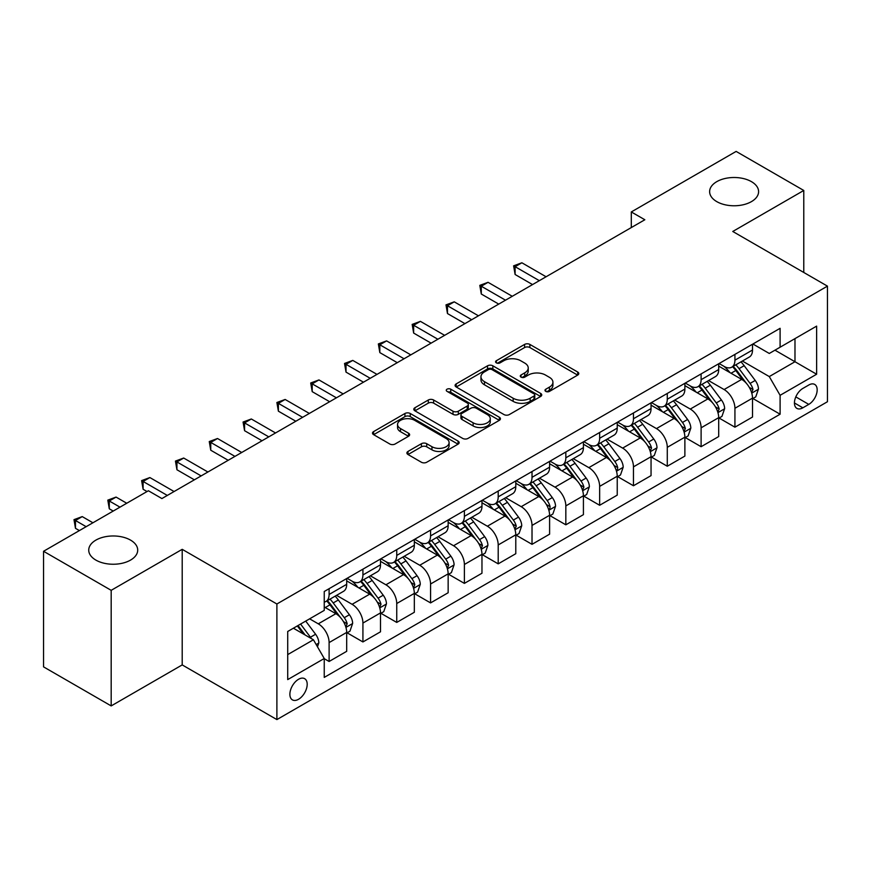 <?xml version="1.0" encoding="UTF-8"?>
<svg xmlns="http://www.w3.org/2000/svg" width="871" height="871" viewBox="0 0 871 871"><rect width="100%" height="100%" fill="white"/><g stroke="black" fill="none" stroke-linecap="round" stroke-linejoin="round"><path stroke-width="1.31" d="M545.758 391.384A2.624 1.513 0 0 0 549.47 391.384L577.691 375.085A3.756 2.167 0 0 0 578.79 373.561A3.756 2.167 0 0 0 577.691 372.026L529.884 344.426A3.756 2.167 0 0 0 524.582 344.426L496.361 360.714A2.624 1.513 0 0 0 495.588 361.792A2.624 1.513 0 0 0 496.361 362.859A2.624 1.513 0 0 0 500.074 362.859L503.732 360.757A12.02 6.935 0 0 1 520.727 360.757L524.712 363.055A12.02 6.935 0 0 1 528.229 367.965A12.02 6.935 0 0 1 524.712 372.864L521.054 374.976A2.624 1.513 0 0 0 520.292 376.043A2.624 1.513 0 0 0 521.054 377.121A2.624 1.513 0 0 0 524.778 377.121L528.425 375.009A12.02 6.935 0 0 1 545.42 375.009L549.405 377.317A12.02 6.935 0 0 1 552.922 382.217A12.02 6.935 0 0 1 549.405 387.127L545.758 389.228A2.624 1.513 0 0 0 544.985 390.306A2.624 1.513 0 0 0 545.758 391.384L545.758 389.228M130.53 540.107A24.486 14.132 0 0 0 103.845 537.048A24.486 14.132 0 0 0 88.733 550.113A24.486 14.132 0 0 0 95.897 560.107A24.486 14.132 0 0 0 122.582 563.167A24.486 14.132 0 0 0 137.705 550.113A24.486 14.132 0 0 0 130.53 540.107M751.423 181.636A24.486 14.132 0 0 0 724.737 178.577A24.486 14.132 0 0 0 709.625 191.642A24.486 14.132 0 0 0 716.8 201.637A24.486 14.132 0 0 0 743.486 204.696A24.486 14.132 0 0 0 758.597 191.642A24.486 14.132 0 0 0 751.423 181.636M298.535 699.282A12.248 7.066 120 0 0 306.538 688.493A12.248 7.066 120 0 0 304.654 678.683A12.248 7.066 120 0 0 298.535 679.282A12.248 7.066 120 0 0 290.544 690.072A12.248 7.066 120 0 0 292.416 699.881A12.248 7.066 120 0 0 298.535 699.282M407.998 451.439A3.756 2.167 0 0 0 406.899 452.974A3.756 2.167 0 0 0 407.998 454.51L421.412 462.251A3.756 2.167 0 0 0 426.714 462.251L458.059 444.156A3.756 2.167 0 0 0 459.159 442.631A3.756 2.167 0 0 0 458.059 441.096L410.252 413.496A3.756 2.167 0 0 0 404.939 413.496L373.605 431.591A3.756 2.167 0 0 0 372.505 433.116A3.756 2.167 0 0 0 373.605 434.651L389.805 444.003A3.756 2.167 0 0 0 395.118 444.003L408.532 436.262A3.756 2.167 0 0 0 409.631 434.727A3.756 2.167 0 0 0 408.532 433.192L400.497 428.565A10.049 5.803 0 0 1 397.557 424.46A10.049 5.803 0 0 1 403.752 419.103A10.049 5.803 0 0 1 414.705 420.355L446.17 438.527A10.049 5.803 0 0 1 449.109 442.631A10.049 5.803 0 0 1 442.914 447.988A10.049 5.803 0 0 1 431.962 446.725L426.714 443.698A3.756 2.167 0 0 0 421.412 443.698L407.998 451.439L407.998 454.51M182.202 549.329L111.183 590.331L43.55 551.278L43.55 666.87L111.183 705.913L182.202 664.911L276.891 719.588L276.891 603.995L182.202 549.329L182.202 664.911M803.781 272.471L803.781 190.466L732.761 231.468L827.45 286.134L276.891 603.995M803.781 190.466L736.137 151.412L631.301 211.947L631.301 227.56M43.55 551.278L148.386 490.754L161.908 498.56L644.834 219.753L631.301 211.947M503.993 414.574A3.756 2.167 0 0 0 509.306 414.574L540.641 396.479A3.756 2.167 0 0 0 541.74 394.944A3.756 2.167 0 0 0 540.641 393.409L492.844 365.809A3.756 2.167 0 0 0 487.531 365.809L456.197 383.904A3.756 2.167 0 0 0 455.098 385.439A3.756 2.167 0 0 0 456.197 386.974L503.993 414.574M448.086 391.95A2.624 1.513 0 0 1 450.753 392.32L450.753 389.195L499.344 417.253A3.756 2.167 0 0 1 500.444 418.788A3.756 2.167 0 0 1 499.344 420.323L468.01 438.407A3.756 2.167 0 0 1 462.697 438.407L414.901 410.818L414.901 407.748A3.756 2.167 0 0 0 413.801 409.283A3.756 2.167 0 0 0 414.901 410.818M414.901 407.748L428.314 400.007A3.756 2.167 0 0 1 433.627 400.007L453.007 411.199A3.756 2.167 0 0 0 458.32 411.199L467.215 406.06A3.756 2.167 0 0 0 468.315 404.525A3.756 2.167 0 0 0 467.215 402.99L447.03 391.34A2.624 1.513 0 0 1 446.268 390.273A2.624 1.513 0 0 1 447.89 388.869A2.624 1.513 0 0 1 450.753 389.195M808.778 385.015L802.833 388.444A11.856 6.848 120 0 0 795.081 398.896A11.856 6.848 120 0 0 796.9 408.401A11.856 6.848 120 0 0 802.833 407.813L808.778 404.384A11.856 6.848 120 0 0 816.53 393.932A11.856 6.848 120 0 0 814.712 384.427A11.856 6.848 120 0 0 808.778 385.015M276.891 719.588L827.45 401.727L827.45 286.134M752.914 344.012L769.278 353.463L780.1 347.213L780.1 328.313L324.241 591.496L324.241 610.397L287.713 631.486L287.713 679.598L324.241 658.509L324.241 677.409L780.1 414.215L780.1 395.314L769.278 376.577L742.386 361.04M780.1 347.213L816.628 326.124L816.628 374.236L780.1 395.314M111.183 590.331L111.183 705.913M774.961 350.175L794.983 361.737L794.983 338.623L816.628 326.124M769.278 376.577L794.983 361.737L816.628 374.236M287.713 654.6L313.418 639.771L293.396 628.209M324.241 658.672L329.107 661.481L329.107 642.58A15.308 8.841 -120 0 0 318.285 623.832L309.63 618.835M329.107 661.481L346.691 651.323L346.691 632.422A15.308 8.841 -120 0 0 335.868 613.685L324.241 606.967M347.104 632.814L362.924 641.949L362.924 623.059A15.308 8.841 -120 0 0 352.102 604.311L336.565 595.339M362.924 641.949L380.507 631.802L380.507 612.901A15.308 8.841 -120 0 0 369.685 594.153L346.691 580.881M380.921 613.293L396.74 622.427L396.74 603.527A15.308 8.841 -120 0 0 385.918 584.789L370.382 575.818M396.74 622.427L414.335 612.28L414.335 593.38A15.308 8.841 -120 0 0 403.513 574.631L380.507 561.36M414.738 593.772L430.568 602.906L430.568 584.005A15.308 8.841 -120 0 0 419.746 565.257L404.198 556.286M430.568 602.906L448.151 592.748L448.151 573.847A15.308 8.841 -120 0 0 437.329 555.11L414.335 541.827M448.554 574.239L464.385 583.385L464.385 564.484A15.308 8.841 -120 0 0 453.562 545.736L438.026 536.765M464.385 583.385L481.968 573.227L481.968 554.326A15.308 8.841 -120 0 0 471.146 535.578L448.151 522.306M482.371 554.718L498.201 563.853L498.201 544.952A15.308 8.841 -120 0 0 487.379 526.215L471.842 517.243M498.201 563.853L515.784 553.706L515.784 534.805A15.308 8.841 -120 0 0 504.962 516.057L481.968 502.785M516.187 535.197L532.018 544.331L532.018 525.431A15.308 8.841 -120 0 0 521.196 506.682L505.659 497.711M532.018 544.331L549.601 534.173L549.601 515.273A15.308 8.841 -120 0 0 538.779 496.535L515.784 483.253M550.004 515.665L565.834 524.81L565.834 505.909A15.308 8.841 -120 0 0 555.012 487.161L539.476 478.19M565.834 524.81L583.418 514.652L583.418 495.751A15.308 8.841 -120 0 0 572.595 477.014L549.601 463.731M583.82 496.143L599.651 505.278L599.651 486.377A15.308 8.841 -120 0 0 588.829 467.64L573.292 458.669M599.651 505.278L617.234 495.131L617.234 476.23A15.308 8.841 -120 0 0 606.412 457.482L583.418 444.21M617.648 476.622L633.467 485.757L633.467 466.856A15.308 8.841 -120 0 0 622.645 448.108L607.109 439.147M633.467 485.757L651.051 475.61L651.051 456.709A15.308 8.841 -120 0 0 640.229 437.961L617.234 424.689M651.464 457.09L667.284 466.235L667.284 447.335A15.308 8.841 -120 0 0 656.462 428.586L640.925 419.615M667.284 466.235L684.878 456.077L684.878 437.177A15.308 8.841 -120 0 0 674.056 418.439L651.051 405.157M685.281 437.569L701.111 446.703L701.111 427.803A15.308 8.841 -120 0 0 690.289 409.065L674.742 400.094M701.111 446.703L718.695 436.556L718.695 417.655A15.308 8.841 -120 0 0 707.873 398.907L684.878 385.635M719.098 418.047L734.928 427.182L734.928 408.281A15.308 8.841 -120 0 0 724.106 389.544L708.569 380.573M734.928 427.182L752.511 417.035L752.511 398.134A15.308 8.841 -120 0 0 741.689 379.386L718.695 366.114M719.098 363.534L724.106 366.419A15.308 8.841 -120 0 0 731.76 367.181A15.308 8.841 -120 0 0 734.928 360.169L734.928 354.399M685.281 383.055L690.289 385.951A15.308 8.841 -120 0 0 697.932 386.702A15.308 8.841 -120 0 0 701.111 379.702L701.111 373.92M651.464 402.576L656.462 405.472A15.308 8.841 -120 0 0 664.116 406.224A15.308 8.841 -120 0 0 667.284 399.223L667.284 393.442M617.648 422.108L622.645 424.994A15.308 8.841 -120 0 0 630.299 425.756A15.308 8.841 -120 0 0 633.467 418.744L633.467 412.963M583.82 441.63L588.829 444.515A15.308 8.841 -120 0 0 596.483 445.277A15.308 8.841 -120 0 0 599.651 438.276L599.651 432.495M550.004 461.151L555.012 464.047A15.308 8.841 -120 0 0 562.666 464.798A15.308 8.841 -120 0 0 565.834 457.798L565.834 452.016M516.187 480.683L521.196 483.568A15.308 8.841 -120 0 0 528.849 484.33A15.308 8.841 -120 0 0 532.018 477.319L532.018 471.538M482.371 500.204L487.379 503.09A15.308 8.841 -120 0 0 495.033 503.852A15.308 8.841 -120 0 0 498.201 496.851L498.201 491.07M448.554 519.726L453.562 522.622A15.308 8.841 -120 0 0 461.216 523.373A15.308 8.841 -120 0 0 464.385 516.372L464.385 510.591M414.738 539.258L419.746 542.143A15.308 8.841 -120 0 0 427.389 542.905A15.308 8.841 -120 0 0 430.568 535.894L430.568 530.112M380.921 558.779L385.918 561.664A15.308 8.841 -120 0 0 393.572 562.426A15.308 8.841 -120 0 0 396.74 555.415L396.74 549.645M347.104 578.3L352.102 581.197A15.308 8.841 -120 0 0 359.756 581.948A15.308 8.841 -120 0 0 362.924 574.947L362.924 569.166M752.914 398.526L780.1 414.215M731.76 367.181L749.343 357.023A15.308 8.841 -120 0 0 752.511 350.022L752.511 344.241M697.932 386.702L715.527 376.555A15.308 8.841 -120 0 0 718.695 369.544L718.695 363.762M664.116 406.224L681.699 396.076A15.308 8.841 -120 0 0 684.878 389.065L684.878 383.294M630.299 425.756L647.882 415.598A15.308 8.841 -120 0 0 651.051 408.597L651.051 402.816M596.483 445.277L614.066 435.13A15.308 8.841 -120 0 0 617.234 428.118L617.234 422.337M562.666 464.798L580.249 454.651A15.308 8.841 -120 0 0 583.418 447.64L583.418 441.869M528.849 484.33L546.433 474.172A15.308 8.841 -120 0 0 549.601 467.172L549.601 461.39M495.033 503.852L512.616 493.705A15.308 8.841 -120 0 0 515.784 486.693L515.784 480.912M461.216 523.373L478.8 513.226A15.308 8.841 -120 0 0 481.968 506.214L481.968 500.433M427.389 542.905L444.983 532.747A15.308 8.841 -120 0 0 448.151 525.746L448.151 519.965M393.572 562.426L411.156 552.268A15.308 8.841 -120 0 0 414.335 545.268L414.335 539.487M359.756 581.948L377.339 571.801A15.308 8.841 -120 0 0 380.507 564.789L380.507 559.008M324.241 602.09A15.308 8.841 -120 0 0 325.939 601.48L343.522 591.322A15.308 8.841 -120 0 0 346.691 584.321L346.691 578.54M325.939 601.48A15.308 8.841 -120 0 0 329.107 594.468L329.107 588.687M313.418 639.771L324.241 658.509M546.803 391.754L549.405 390.252A12.02 6.935 0 0 0 552.922 385.341L552.922 382.217M528.229 367.965L528.229 371.09A12.02 6.935 0 0 1 524.712 375.989L522.11 377.491M577.636 375.118L529.884 347.551A3.756 2.167 0 0 0 524.582 347.551L497.417 363.229M540.597 396.512L492.844 368.934A3.756 2.167 0 0 0 487.531 368.934L456.241 386.996M533.999 396.022A2.624 1.513 0 0 0 534.772 394.944A2.624 1.513 0 0 0 533.999 393.866L492.05 369.652A2.624 1.513 0 0 0 488.326 369.652L484.483 371.873A12.02 6.935 0 0 0 480.955 376.773A12.02 6.935 0 0 0 484.483 381.683L513.161 398.243A12.02 6.935 0 0 0 530.156 398.243L533.999 396.022L533.999 399.147A2.624 1.513 0 0 0 534.772 398.069L534.772 394.944M480.955 376.773L480.955 379.898A12.02 6.935 0 0 0 484.483 384.808L484.483 381.683M533.999 399.147L530.156 401.368A12.02 6.935 0 0 1 513.161 401.368L484.483 384.808M414.955 410.84L428.314 403.131L428.314 400.007M468.315 404.525L468.315 407.65A3.756 2.167 0 0 1 467.215 409.185L458.32 414.324A3.756 2.167 0 0 1 453.007 414.324L433.627 403.131A3.756 2.167 0 0 0 428.314 403.131M450.753 392.32L499.301 420.345M473.127 422.805A10.049 5.803 0 0 0 484.069 424.068A10.049 5.803 0 0 0 490.275 418.711A10.049 5.803 0 0 0 487.335 414.607L476.241 408.205A3.756 2.167 0 0 0 470.939 408.205L462.033 413.344A3.756 2.167 0 0 0 460.933 414.879A3.756 2.167 0 0 0 462.033 416.414L473.127 422.805L473.127 425.93A10.049 5.803 0 0 0 484.069 427.193A10.049 5.803 0 0 0 490.275 421.836L490.275 418.711M460.933 414.879L460.933 418.004A3.756 2.167 0 0 0 462.033 419.528L462.033 416.414M473.127 425.93L462.033 419.528M449.109 442.631L449.109 445.745A10.049 5.803 0 0 1 442.914 451.113A10.049 5.803 0 0 1 431.962 449.85L426.714 446.823A3.756 2.167 0 0 0 421.412 446.823L408.053 454.542M397.557 424.46L397.557 427.585A10.049 5.803 0 0 0 400.497 431.678L400.497 428.565M408.477 436.295L400.497 431.678M458.004 444.188L410.252 416.621A3.756 2.167 0 0 0 404.939 416.621L373.659 434.683M752.511 398.755L755.756 396.882L758.456 389.065A10.136 5.857 -120 0 0 755.222 380.442L744.172 365.678A29.266 16.897 -120 0 0 740.981 361.857M729.985 372.625A29.266 16.897 -120 0 0 723.986 366.353M751.586 392.549L752.99 389.5A10.136 5.857 -120 0 0 750.083 383.403L739.033 368.651A29.266 16.897 -120 0 0 735.832 364.818M733.11 366.397A24.301 14.023 60 0 1 737.106 370.926L746.458 383.414M546.084 276.76L521.871 262.781L515.109 266.689L515.109 274.496L532.551 284.577M732.587 366.702A29.266 16.897 60 0 1 735.788 370.523L743.137 380.333M515.109 274.496L513.618 265.829L539.323 280.669M513.618 265.829L521.871 262.781M718.695 418.276L721.939 416.403L724.639 408.597A10.136 5.857 -120 0 0 721.406 399.963L710.355 385.2A29.266 16.897 -120 0 0 707.154 381.378M696.169 392.157A29.266 16.897 -120 0 0 690.17 385.886M717.769 412.07L719.174 409.032A10.136 5.857 -120 0 0 716.267 402.925L705.216 388.172A29.266 16.897 -120 0 0 702.015 384.351M699.293 385.918A24.301 14.023 60 0 1 703.278 390.458L712.641 402.946M512.268 296.292L488.054 282.313L481.293 286.211L481.293 294.028L498.735 304.099M698.771 386.223A29.266 16.897 60 0 1 701.961 390.045L709.31 399.854M481.293 294.028L479.801 285.361L505.507 300.19M479.801 285.361L488.054 282.313M684.878 437.808L688.123 435.925L690.823 428.118A10.136 5.857 -120 0 0 687.589 419.484L676.538 404.732A29.266 16.897 -120 0 0 673.337 400.9M662.352 411.678A29.266 16.897 -120 0 0 656.353 405.407M683.953 431.591L685.346 428.554A10.136 5.857 -120 0 0 682.45 422.457L671.399 407.693A29.266 16.897 -120 0 0 668.199 403.872M665.477 405.44A24.301 14.023 60 0 1 669.461 409.98L678.825 422.468M478.451 315.814L454.237 301.834L447.476 305.743L447.476 313.549L464.918 323.62M664.954 405.744A29.266 16.897 60 0 1 668.144 409.577L675.493 419.387M447.476 313.549L445.985 304.883L471.679 319.722M445.985 304.883L454.237 301.834M651.051 457.329L654.306 455.457L657.006 447.64A10.136 5.857 -120 0 0 653.773 439.006L642.722 424.253A29.266 16.897 -120 0 0 639.521 420.432M628.524 431.199A29.266 16.897 -120 0 0 622.536 424.928M650.136 451.124L651.53 448.075A10.136 5.857 -120 0 0 648.634 441.978L637.572 427.226A29.266 16.897 -120 0 0 634.382 423.393M631.66 424.972A24.301 14.023 60 0 1 635.645 429.501L644.997 441.989M444.635 335.335L420.421 321.355L413.649 325.264L413.649 333.07L431.101 343.152M631.137 425.277A29.266 16.897 60 0 1 634.328 429.098L641.677 438.908M413.649 333.07L412.168 324.404L437.863 339.244M412.168 324.404L420.421 321.355M617.234 476.851L620.49 474.978L623.19 467.172A10.136 5.857 -120 0 0 619.956 458.538L608.894 443.775A29.266 16.897 -120 0 0 605.704 439.953M594.708 450.732A29.266 16.897 -120 0 0 588.72 444.46M616.309 470.645L617.495 469.371L617.713 467.596A10.136 5.857 -120 0 0 614.817 461.499L603.755 446.747A29.266 16.897 -120 0 0 600.565 442.925M597.844 444.493A24.301 14.023 60 0 1 601.828 449.033L611.181 461.521M410.807 354.867L386.604 340.888L379.832 344.785L379.832 352.603L397.285 362.674M597.321 444.798A29.266 16.897 60 0 1 600.511 448.619L607.86 458.429M379.832 352.603L378.352 343.925L404.046 358.765M378.352 343.925L386.604 340.888M583.418 496.383L586.662 494.499L589.373 486.693A10.136 5.857 -120 0 0 586.139 478.059L575.078 463.307A29.266 16.897 -120 0 0 571.888 459.474M560.891 470.253A29.266 16.897 -120 0 0 554.903 463.982M582.492 490.166L583.897 487.129A10.136 5.857 -120 0 0 580.99 481.032L569.939 466.268A29.266 16.897 -120 0 0 566.749 462.447M564.027 464.014A24.301 14.023 60 0 1 568.012 468.554L577.364 481.042M376.991 374.388L352.777 360.409L346.016 364.318L346.016 372.124L363.468 382.195M563.504 464.319A29.266 16.897 60 0 1 566.694 468.141L574.043 477.95M346.016 372.124L344.535 363.457L370.229 378.297M344.535 363.457L352.777 360.409M549.601 515.904L552.845 514.032L555.556 506.214A10.136 5.857 -120 0 0 552.312 497.581L541.261 482.828A29.266 16.897 -120 0 0 538.071 479.006M527.075 489.774A29.266 16.897 -120 0 0 521.087 483.503M548.676 509.687L549.862 508.424L550.08 506.65A10.136 5.857 -120 0 0 547.173 500.553L536.122 485.8A29.266 16.897 -120 0 0 532.932 481.968M530.21 483.547A24.301 14.023 60 0 1 534.195 488.076L543.548 500.564M343.174 393.91L318.96 379.93L312.199 383.839L312.199 391.645L329.652 401.727M529.677 483.841A29.266 16.897 60 0 1 532.878 487.673L540.227 497.483M312.199 391.645L310.707 382.979L336.413 397.818M310.707 382.979L318.96 379.93M515.784 535.425L519.029 533.553L521.74 525.746A10.136 5.857 -120 0 0 518.495 517.113L507.445 502.349A29.266 16.897 -120 0 0 504.255 498.528M493.258 509.295A29.266 16.897 -120 0 0 487.27 503.024M514.859 529.22L516.263 526.171A10.136 5.857 -120 0 0 513.357 520.074L502.306 505.322A29.266 16.897 -120 0 0 499.116 501.5M496.383 503.068A24.301 14.023 60 0 1 500.379 507.597L509.731 520.085M309.357 413.442L285.144 399.462L278.382 403.36L278.382 411.177L295.835 421.248M495.86 503.373A29.266 16.897 60 0 1 499.061 507.194L506.41 517.004M278.382 411.177L276.891 402.5L302.596 417.34M276.891 402.5L285.144 399.462M481.968 554.947L485.212 553.074L487.912 545.268A10.136 5.857 -120 0 0 484.679 536.634L473.628 521.881A29.266 16.897 -120 0 0 470.438 518.049M459.442 528.828A29.266 16.897 -120 0 0 453.443 522.556M481.042 548.741L482.447 545.703A10.136 5.857 -120 0 0 479.54 539.606L468.489 524.843A29.266 16.897 -120 0 0 465.288 521.021M462.566 522.589A24.301 14.023 60 0 1 466.562 527.129L475.914 539.617M275.541 432.963L251.327 418.984L244.566 422.892L244.566 430.699L262.008 440.77M462.044 522.894A29.266 16.897 60 0 1 465.245 526.715L472.594 536.525M244.566 430.699L243.074 422.032L268.78 436.872M243.074 422.032L251.327 418.984M448.151 574.479L451.396 572.606L454.096 564.789A10.136 5.857 -120 0 0 450.862 556.155L439.811 541.403A29.266 16.897 -120 0 0 436.611 537.581M425.625 548.349A29.266 16.897 -120 0 0 419.626 542.078M447.226 568.262L448.63 565.225A10.136 5.857 -120 0 0 445.723 559.128L434.673 544.364A29.266 16.897 -120 0 0 431.472 540.543M428.75 542.121A24.301 14.023 60 0 1 432.735 546.65L442.098 559.138M241.724 452.485L217.51 438.505L210.749 442.414L210.749 450.22L228.191 460.291M428.227 542.415A29.266 16.897 60 0 1 431.417 546.248L438.766 556.057M210.749 450.22L209.258 441.553L234.963 456.393M209.258 441.553L217.51 438.505M414.335 594L417.579 592.128L420.279 584.321A10.136 5.857 -120 0 0 417.046 575.687L405.995 560.924A29.266 16.897 -120 0 0 402.794 557.102M391.808 567.87A29.266 16.897 -120 0 0 385.809 561.599M413.409 587.794L414.803 584.746A10.136 5.857 -120 0 0 411.907 578.649L400.856 563.896A29.266 16.897 -120 0 0 397.655 560.064M394.933 561.643A24.301 14.023 60 0 1 398.918 566.172L408.281 578.66M207.908 472.006L183.694 458.037L176.933 461.935L176.933 469.752L194.375 479.823M394.411 561.947A29.266 16.897 60 0 1 397.601 565.769L404.95 575.579M176.933 469.752L175.441 461.075L201.136 475.914M175.441 461.075L183.694 458.037M380.507 613.522L383.763 611.649L386.463 603.843A10.136 5.857 -120 0 0 383.229 595.209L372.178 580.456A29.266 16.897 -120 0 0 368.977 576.624M357.981 587.402A29.266 16.897 -120 0 0 351.993 581.131M379.593 607.316L380.986 604.278A10.136 5.857 -120 0 0 378.09 598.17L367.029 583.418A29.266 16.897 -120 0 0 363.838 579.596M361.117 581.164A24.301 14.023 60 0 1 365.101 585.704L374.454 598.192M174.091 491.538L149.877 477.558L143.105 481.456L143.105 489.273L147.036 491.538M360.594 581.469A29.266 16.897 60 0 1 363.784 585.29L371.133 595.1M143.105 489.273L141.625 480.607L167.319 495.436M141.625 480.607L149.877 477.558M346.691 633.054L349.946 631.181L352.646 623.364A10.136 5.857 -120 0 0 349.413 614.73L338.351 599.977A29.266 16.897 -120 0 0 335.161 596.156M345.765 626.837L347.17 623.799A10.136 5.857 -120 0 0 344.274 617.702L333.212 602.939A29.266 16.897 -120 0 0 330.022 599.117M327.3 600.696A24.301 14.023 60 0 1 331.285 605.225L340.637 617.713M126.741 503.253L116.061 497.08L109.289 500.988L109.289 508.795L113.219 511.059M326.777 600.99A29.266 16.897 60 0 1 329.967 604.822L337.317 614.632M109.289 508.795L107.808 500.128L119.98 507.151M107.808 500.128L116.061 497.08M317.48 646.794L318.83 642.885A10.136 5.857 -120 0 0 315.596 634.251L305.732 621.088M92.925 522.774L82.233 516.601L75.472 520.51L75.472 528.316L79.392 530.581M311.372 638.585A10.136 5.857 -120 0 0 310.446 637.224L300.582 624.061M298.045 625.52L305.133 634.981M297.338 625.933L303.348 633.957M75.472 528.316L73.991 519.649L86.164 526.683M73.991 519.649L82.233 516.601M318.285 623.832L335.868 613.685M352.102 604.311L369.685 594.153M385.918 584.789L403.513 574.631M419.746 565.257L437.329 555.11M453.562 545.736L471.146 535.578M487.379 526.215L504.962 516.057M521.196 506.682L538.779 496.535M555.012 487.161L572.595 477.014M588.829 467.64L606.412 457.482M622.645 448.108L640.229 437.961M656.462 428.586L674.056 418.439M690.289 409.065L707.873 398.907M724.106 389.544L741.689 379.386M734.928 360.169L752.511 350.022M734.928 408.281L752.511 398.134M701.111 427.803L718.695 417.655M701.111 379.702L718.695 369.544M667.284 447.335L684.878 437.177M667.284 399.223L684.878 389.065M633.467 466.856L651.051 456.709M633.467 418.744L651.051 408.597M599.651 486.377L617.234 476.23M599.651 438.276L617.234 428.118M565.834 505.909L583.418 495.751M565.834 457.798L583.418 447.64M532.018 525.431L549.601 515.273M532.018 477.319L549.601 467.172M498.201 544.952L515.784 534.805M498.201 496.851L515.784 486.693M464.385 564.484L481.968 554.326M464.385 516.372L481.968 506.214M430.568 584.005L448.151 573.847M430.568 535.894L448.151 525.746M396.74 603.527L414.335 593.38M396.74 555.415L414.335 545.268M362.924 623.059L380.507 612.901M362.924 574.947L380.507 564.789M329.107 642.58L346.691 632.422M329.107 594.468L346.691 584.321M795.811 396.893L808.778 404.384M794.439 402.968L802.833 407.813M549.405 390.252L549.405 387.127M521.054 377.121L521.054 374.976M524.712 375.989L524.712 372.864M496.361 362.859L496.361 360.714M524.582 347.551L524.582 344.426M529.884 347.551L529.884 344.426M577.691 375.085L577.691 372.026M456.197 386.974L456.197 383.904M487.531 368.934L487.531 365.809M492.844 368.934L492.844 365.809M540.641 396.479L540.641 393.409M513.161 401.368L513.161 398.243M530.156 401.368L530.156 398.243M433.627 403.131L433.627 400.007M453.007 414.324L453.007 411.199M458.32 414.324L458.32 411.199M467.215 409.185L467.215 406.06M499.344 420.323L499.344 417.253M421.412 446.823L421.412 443.698M426.714 446.823L426.714 443.698M431.962 449.85L431.962 446.725M408.532 436.262L408.532 433.192M373.605 434.651L373.605 431.591M404.939 416.621L404.939 413.496M410.252 416.621L410.252 413.496M458.059 444.156L458.059 441.096M751.749 393.104L758.391 389.261M739.033 368.651L744.172 365.678M731.063 373.245L735.788 370.523M750.083 383.403L755.222 380.442M749.278 387.366L752.99 389.5M717.933 412.625L724.574 408.793M705.216 388.172L710.355 385.2M697.246 392.777L701.961 390.045M716.267 402.925L721.406 399.963M715.461 406.888L719.174 409.032M684.116 432.147L690.757 428.314M671.399 407.693L676.538 404.732M663.419 412.299L668.144 409.577M682.45 422.457L687.589 419.484M681.645 426.409L685.346 428.554M650.299 451.679L656.941 447.836M637.572 427.226L642.722 424.253M629.602 431.82L634.328 429.098M648.634 441.978L653.773 439.006M647.828 445.941L651.53 448.075M616.483 471.2L623.124 467.368M603.755 446.747L608.894 443.775M595.786 451.352L600.511 448.619M614.817 461.499L619.956 458.538M614.011 465.462L617.713 467.596M582.666 490.721L589.308 486.889M569.939 466.268L575.078 463.307M561.969 470.873L566.694 468.141M580.99 481.032L586.139 478.059M580.195 484.984L583.897 487.129M548.85 510.254L555.491 506.41M536.122 485.8L541.261 482.828M528.153 490.395L532.878 487.673M547.173 500.553L552.312 497.581M546.378 504.516L550.08 506.65M515.022 529.775L521.664 525.942M502.306 505.322L507.445 502.349M494.336 509.927L499.061 507.194M513.357 520.074L518.495 517.113M512.551 524.037L516.263 526.171M481.206 549.296L487.847 545.464M468.489 524.843L473.628 521.881M460.519 529.448L465.245 526.715M479.54 539.606L484.679 536.634M478.734 543.558L482.447 545.703M447.389 568.817L454.031 564.985M434.673 544.364L439.811 541.403M426.692 548.97L431.417 546.248M445.723 559.128L450.862 556.155M444.918 563.08L448.63 565.225M413.573 588.35L420.214 584.517M400.856 563.896L405.995 560.924M392.875 568.491L397.601 565.769M411.907 578.649L417.046 575.687M411.101 582.612L414.803 584.746M379.756 607.871L386.397 604.038M367.029 583.418L372.178 580.456M359.059 588.023L363.784 585.29M378.09 598.17L383.229 595.209M377.285 602.133L380.986 604.278M345.939 627.392L352.581 623.56M333.212 602.939L338.351 599.977M325.242 607.544L329.967 604.822M344.274 617.702L349.413 614.73M343.468 621.654L347.17 623.799M316.195 644.573L318.764 643.081M310.446 637.224L315.596 634.251"/></g></svg>

